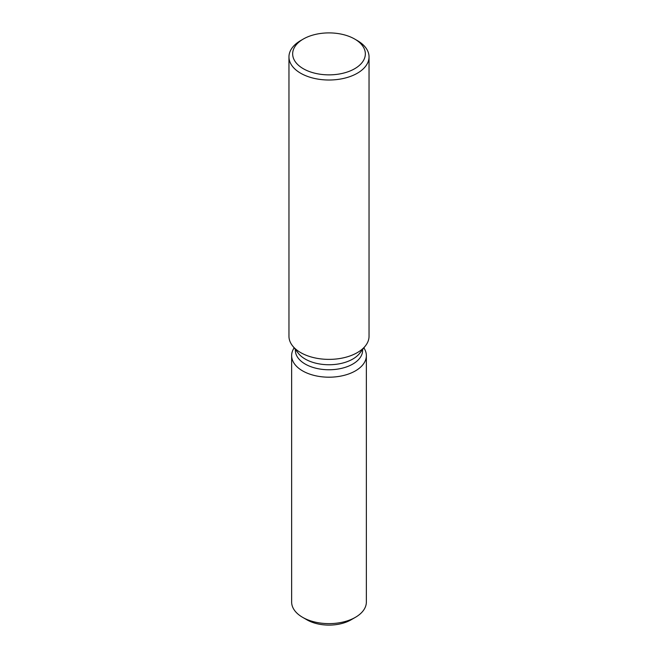 <?xml version="1.0" encoding="UTF-8"?>
<svg xmlns="http://www.w3.org/2000/svg" width="658" height="658" viewBox="0 0 658 658"><rect width="100%" height="100%" fill="white"/><g stroke="black" fill="none" stroke-linecap="round" stroke-linejoin="round"><path stroke-width="0.99" d="M366.358 355.633A37.358 21.566 180 0 1 355.419 370.882A37.358 21.566 180 0 0 363.866 347.885A37.358 21.566 180 0 1 366.358 355.633L366.358 602.062A37.358 21.566 180 0 1 355.419 617.311L351.059 619.828A31.197 18.013 180 0 1 304.958 618.569M362.624 349.48L362.624 350.344A33.624 19.411 180 0 1 352.77 364.071A33.624 19.411 180 0 1 316.136 368.283A33.624 19.411 180 0 1 295.376 350.344L295.376 349.48M355.419 370.882A37.358 21.566 180 0 1 308.635 373.711A37.358 21.566 180 0 1 294.134 347.885A37.358 21.566 180 0 0 291.642 355.633A37.358 21.566 180 0 0 314.705 375.554A37.358 21.566 180 0 0 355.419 370.882M354.695 39.044L357.31 40.557A40.039 23.112 180 0 1 369.039 56.901L369.039 336.271A40.039 23.112 180 0 1 365.552 345.705L359.696 353.264A33.624 19.411 180 0 1 352.77 359.062A33.624 19.411 180 0 1 298.304 353.264L292.448 345.705A40.039 23.112 180 0 1 288.961 336.271L288.961 56.901A40.039 23.112 180 0 1 300.69 40.557L303.305 39.044A36.338 20.982 180 0 1 354.695 39.044A36.338 20.982 180 0 1 354.695 68.72A36.338 20.982 180 0 1 303.305 68.72A36.338 20.982 180 0 1 303.305 39.044L300.69 40.557M365.552 345.705A40.039 23.112 180 0 1 357.31 352.614A40.039 23.112 180 0 1 292.448 345.705M369.039 56.901A40.039 23.112 180 0 1 357.31 73.244A40.039 23.112 180 0 1 313.677 78.253A40.039 23.112 180 0 1 288.961 56.901M302.581 617.311L306.941 619.828A31.197 18.013 180 0 0 351.059 619.828L355.419 617.311A37.358 21.566 180 0 1 302.581 617.311A37.358 21.566 180 0 1 291.642 602.062L291.642 355.633"/></g></svg>
